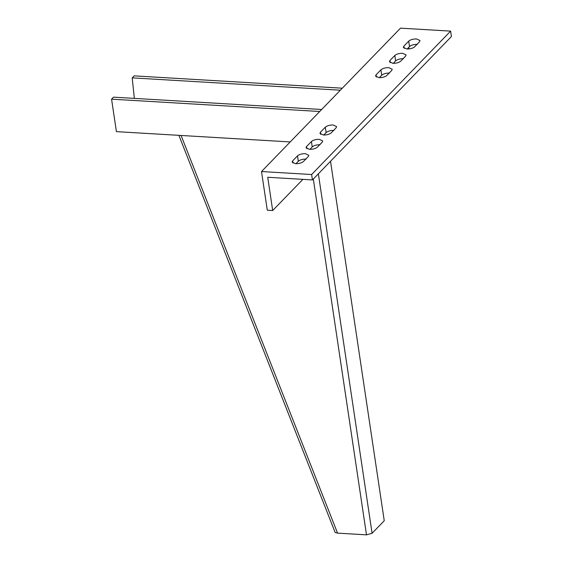<?xml version="1.0" encoding="UTF-8"?>
<svg xmlns="http://www.w3.org/2000/svg" width="563" height="563" viewBox="0 0 563 563"><rect width="100%" height="100%" fill="white"/><g stroke="black" fill="none" stroke-linecap="round" stroke-linejoin="round"><path stroke-width="0.84" d="M178.886 135.338L335.14 532.457L337.547 533.133L181.075 135.472M337.547 533.133L366.492 534.85L372.087 533.288L384.248 520.74L330.523 161.264M111.565 99.165L319.721 111.495L321.67 109.489L113.515 97.153L111.565 99.165L116.414 131.636L290.212 141.939M132.199 77.87L340.362 90.207L342.311 88.194L134.149 75.864L132.199 77.87L134.346 98.384M312.437 179.928L311.628 174.516L261.514 171.546L267.291 210.203L272.689 210.527L267.721 177.275L312.437 179.928L451.435 36.532L450.625 31.12L311.628 174.516M408.97 48.932L408.738 47.362M450.625 31.12L400.518 28.15L261.514 171.546M333.943 130.405C330.537 130.37 327.926 131.102 326.118 132.594L323.739 135.043M320.044 144.74C316.638 144.712 314.027 145.437 312.219 146.936L309.84 149.385M403.446 58.707C400.04 58.672 397.429 59.404 395.613 60.895L393.241 63.345M417.345 44.371C413.939 44.336 411.328 45.061 409.519 46.56L407.14 49.009M389.547 73.049C386.134 73.014 383.53 73.746 381.714 75.238L379.342 77.687M306.145 159.083C302.732 159.047 300.128 159.779 298.313 161.271L295.941 163.72M272.689 210.527L302.901 179.358M414.635 46.806C412.827 48.298 410.216 49.023 406.81 48.995L403.333 47.369L403.84 46.166L408.71 41.148C410.518 39.649 413.129 38.924 416.536 38.953L420.012 40.578L419.498 41.782L414.635 46.806M400.736 61.142C398.928 62.634 396.317 63.366 392.904 63.33L389.427 61.705L389.941 60.501L394.811 55.484C396.619 53.992 399.23 53.26 402.636 53.295L406.113 54.921L405.599 56.124L400.736 61.142M297.503 155.86C299.319 154.368 301.923 153.636 305.336 153.671L308.813 155.297L308.299 156.5L303.436 161.518C301.627 163.01 299.016 163.742 295.603 163.706L292.127 162.081L292.64 160.877L297.503 155.86L298.313 161.271M323.408 135.029L319.932 133.403L320.438 132.199L325.308 127.182C327.117 125.69 329.728 124.958 333.134 124.993L336.611 126.619L336.097 127.822L331.234 132.84C329.425 134.332 326.814 135.064 323.408 135.029M388.737 67.637L392.214 69.263L391.7 70.466L386.837 75.484C385.029 76.976 382.418 77.708 379.005 77.673L375.528 76.047L376.042 74.844L380.905 69.826C382.72 68.334 385.324 67.602 388.737 67.637M317.335 147.182C315.526 148.674 312.915 149.399 309.502 149.371L306.026 147.745L306.539 146.542L311.409 141.517C313.218 140.025 315.829 139.3 319.235 139.328L322.712 140.954L322.198 142.157L317.335 147.182M366.492 534.85L313.317 179.02M372.087 533.288L318.362 173.812M404.171 48.369L403.84 46.166M408.71 41.148L409.519 46.56M394.811 55.484L395.613 60.895M390.272 62.704L389.941 60.501M292.971 163.08L292.64 160.877M325.308 127.182L326.118 132.594M320.769 134.402L320.438 132.199M380.905 69.826L381.714 75.238M376.373 77.047L376.042 74.844M306.87 148.745L306.539 146.542M311.409 141.517L312.219 146.936"/></g></svg>
